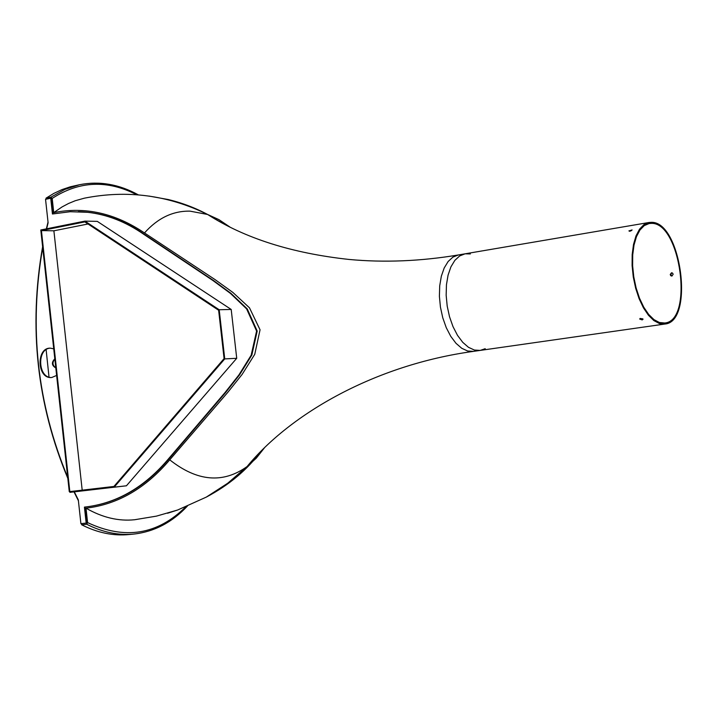 <?xml version="1.0" encoding="UTF-8"?>
<svg xmlns="http://www.w3.org/2000/svg" width="718" height="718" viewBox="0 0 718 718"><rect width="100%" height="100%" fill="white"/><g stroke="black" fill="none" stroke-linecap="round" stroke-linejoin="round"><path stroke-width="1.08" d="M46.158 199.2L46.042 198.15L50.996 197.109L52.199 198.41L53.742 212.618C84.886 206.389 115.14 213.156 144.498 232.937L215.077 279.616L232.838 292.397L249.478 307.807L260.051 329.795L254.755 354.324L242.119 374.419L227.794 392.351L169.735 459.834C145.583 488.366 117.671 504.476 86.007 508.173L87.587 522.596L86.698 524.257L81.655 524.786L81.52 523.593M86.564 523.036L85.038 507.034L86.788 523.009L86.169 523.09L84.428 507.105L86.824 506.827C117.707 502.78 144.946 486.768 168.542 458.784L225.039 392.531L238.906 374.94L251.156 355.231L256.595 331.052L246.597 308.866L230.442 293.411L213.022 280.594L143.564 234.167C125.668 221.763 107 214.476 87.569 212.295L70.229 211.711L52.441 214L50.727 198.24L45.548 199.326L48.106 222.786L46.643 228.809M51.122 198.303L53.042 213.874L51.346 198.258L50.727 198.24M81.655 524.786C97.657 532.864 113.489 536.113 129.159 534.533L134.167 534.03C118.515 535.601 102.692 532.343 86.698 524.257M50.996 197.109L64.889 189.408L79.483 184.732L70.337 186.797L62.008 189.597L53.886 193.384L46.042 198.15M48.025 222.033L46.365 228.862M42.613 246.705C28.496 327.058 36.896 404.261 67.815 478.332M73.999 491.884L78.406 500.751M78.325 211.639C101.229 212.178 123.173 219.69 144.174 234.176L213.695 280.639L231.052 293.42L247.252 308.928L257.188 331.025L251.847 355.006L239.606 374.751L225.694 392.423L169.143 458.73C145.35 486.93 117.869 502.968 86.698 506.845L87.443 506.746C118.317 502.708 145.557 486.705 169.143 458.73L225.64 392.495L239.498 374.904L251.749 355.204L257.188 331.025L247.189 308.857L231.034 293.402L213.623 280.594L144.174 234.176C126.278 221.781 107.619 214.494 88.188 212.313L78.334 211.639M229.859 226.987L218.927 219.627L207.619 214.476C168.218 195.125 127.122 189.696 84.338 198.186L75.228 200.735L68.56 203.481L62.071 206.928L53.742 212.618M148.931 196.059L168.254 199.532C185.397 203.688 201.264 210.248 215.849 219.205M86.007 508.173C102.333 517.552 118.551 521.403 134.67 519.733L156.416 516.134L177.624 510.013L167.518 513.262M261.047 451.2C247.351 469.734 229.096 485.036 206.299 497.107L177.624 510.013M470.389 253.93L465.085 253.813L459.655 255.949L454.853 260.365L450.922 266.845L448.077 275.102L446.452 284.732L446.156 295.233L447.197 306.101L449.522 316.755L453.022 326.672L457.501 335.342L462.742 342.333L468.459 347.306L474.383 350.043L480.207 350.411L485.224 348.688M629.668 231.295L631.625 230.514M629.901 231.268L632.091 229.931L628.905 230.918L629.901 231.268M651.334 223.379L649.153 223.531L644.234 225.614L639.935 230.047L636.462 236.635L634.012 245.062L632.711 254.917L632.63 265.714L633.779 276.888L636.103 287.882L639.478 298.141L643.723 307.124L648.632 314.394L653.954 319.609L659.402 322.517L664.724 323.001C693.947 320.982 680.592 221.997 651.334 223.379M642.816 318.864L640.052 318.442M671.492 272.804L670.235 274.473L670.738 275.685L671.886 276.071L673.17 274.222L672.47 273.028L671.492 272.804M651.208 222.338L648.964 222.499L643.947 224.626L639.558 229.15L636.013 235.872L633.509 244.479L632.181 254.54L632.1 265.552L633.276 276.969L635.645 288.196L639.092 298.661L643.436 307.834L648.444 315.256L653.865 320.578L659.429 323.549L664.859 324.042C694.701 321.987 681.077 220.956 651.208 222.338M144.498 232.937C157.781 218.057 172.948 210.796 190.01 211.146L207.619 214.476C244.685 238.232 291.795 253.221 348.948 259.44C384.121 262.743 420.604 261.253 458.398 254.953L465.085 253.813L459.655 255.949L454.853 260.365L450.922 266.845L448.077 275.102L446.452 284.732L446.156 295.233L447.197 306.101L449.522 316.755L453.022 326.672L457.501 335.342L462.742 342.333L468.459 347.306L474.383 350.043L480.207 350.411L664.859 324.042M642.179 319.914L643.05 319.196L639.702 319.052L642.179 319.914M671.949 276.062L670.72 274.447L671.931 272.813M74.322 491.848L78.307 499.863L80.901 523.655L86.169 523.09M56.623 375.433L51.741 377.506C37.973 378.476 36.537 348.553 50.35 348.167M51.149 377.542C36.932 378.512 36.142 347.449 50.404 348.167L53.733 348.858M42.712 247.557C28.819 327.255 37.148 403.848 67.707 477.335M80.362 490.376L69.269 491.642L40.791 229.975L84.939 221.117L97.307 221.377L231.196 309.449L219.196 309.745L84.939 221.117M88.009 223.989L53.886 230.801L41.42 230.604L84.85 221.898L218.631 310.248L224.088 358.596L113.911 486.454L69.852 491.606L69.933 492.351L126.431 485.79L114.171 487.181L224.743 358.91L219.196 309.745M126.431 485.79L236.725 358.291L224.743 358.91M69.933 492.351L114.171 487.181M80.91 490.313L69.269 491.642M53.886 230.801L82.193 490.161M41.42 230.604L69.825 491.57M236.725 358.291L231.196 309.449M56.049 370.129L55.95 369.285M54.667 357.465L54.577 356.622M55.789 367.804C52.414 365.381 52.1 362.473 54.846 359.081M55.807 367.93C51.651 365.498 51.319 362.464 54.819 358.82M49.021 377.103L46.123 349.684M87.587 522.596C124.833 540.08 157.592 534.793 185.863 506.737M136.743 194.757C107.422 179.662 79.24 180.882 52.199 198.41M138.359 194.883C119.026 184.194 99.398 180.81 79.483 184.732C99.165 180.819 118.658 184.194 137.955 194.847M223.486 223.702L213.282 217.958M251.399 461.512L259.369 452.914M169.735 459.834C197.226 481.545 223.002 483.788 247.082 466.547L256.272 458.183L264.43 447.844M458.398 254.953L452.95 257.089L448.14 261.496L444.2 267.976L441.337 276.215L439.712 285.827L439.398 296.319L440.439 307.151L442.764 317.796L446.264 327.686L450.751 336.338L455.993 343.312L461.728 348.275L467.651 351.003L473.494 351.371L480.207 350.411M169.143 458.73L168.542 458.784M144.174 234.176L143.564 234.167M187.38 506.091C172.185 522.345 154.442 531.661 134.167 534.03M473.494 351.371C375.02 364.87 290.44 413.712 247.082 466.547L227.732 483.232L206.299 497.107M465.085 253.813L648.964 222.499M87.443 506.746L86.824 506.827M88.188 212.313L87.569 212.295"/></g></svg>
